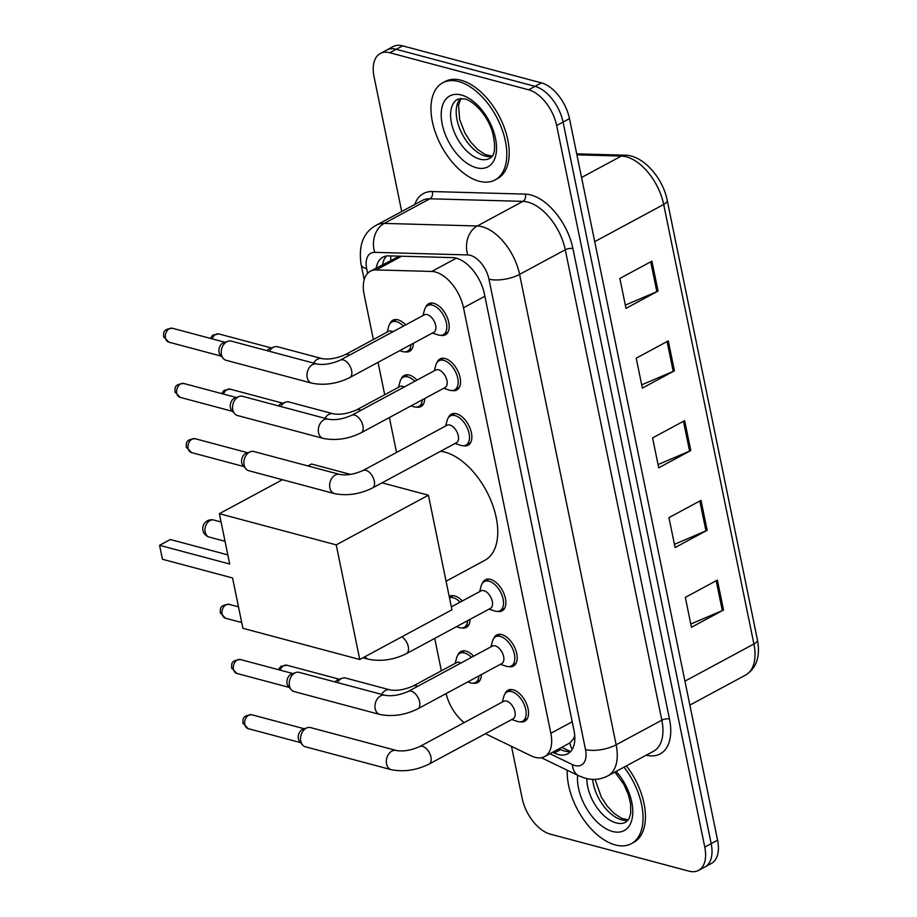 <?xml version="1.0" encoding="UTF-8"?>
<svg xmlns="http://www.w3.org/2000/svg" width="917" height="917" viewBox="0 0 917 917"><rect width="100%" height="100%" fill="white"/><g stroke="black" fill="none" stroke-linecap="round" stroke-linejoin="round"><path stroke-width="1.38" d="M449.204 596.497A17.652 9.972 61.7 0 1 449.536 596.302A17.652 9.972 61.7 0 1 454.649 595.901A17.652 9.972 61.7 0 1 462.317 600.967M401.279 378.916A17.652 9.972 61.7 0 1 404.202 375.454A17.652 9.972 61.7 0 1 409.314 375.053A17.652 9.972 61.7 0 1 416.983 380.119M389.943 323.701A17.652 9.972 61.7 0 1 392.877 320.239A17.652 9.972 61.7 0 1 397.978 319.838A17.652 9.972 61.7 0 1 405.646 324.905M457.95 654.979A17.652 9.972 61.7 0 1 460.873 651.517A17.652 9.972 61.7 0 1 465.974 651.116A17.652 9.972 61.7 0 1 473.642 656.182M437.1 362.375A17.652 9.972 61.7 0 1 440.022 358.925A17.652 9.972 61.7 0 1 445.135 358.524A17.652 9.972 61.7 0 1 458.947 373.632A17.652 9.972 61.7 0 1 456.781 390.012A17.652 9.972 61.7 0 1 452.276 390.55M425.763 307.172A17.652 9.972 61.7 0 1 428.697 303.71A17.652 9.972 61.7 0 1 433.798 303.309A17.652 9.972 61.7 0 1 447.622 318.417A17.652 9.972 61.7 0 1 445.444 334.797A17.652 9.972 61.7 0 1 440.951 335.335M482.434 583.235A17.652 9.972 61.7 0 1 485.357 579.773A17.652 9.972 61.7 0 1 490.469 579.372A17.652 9.972 61.7 0 1 504.281 594.48A17.652 9.972 61.7 0 1 502.115 610.86A17.652 9.972 61.7 0 1 497.61 611.398M448.436 417.59A17.652 9.972 61.7 0 1 451.359 414.129A17.652 9.972 61.7 0 1 456.46 413.727A17.652 9.972 61.7 0 1 470.283 428.847A17.652 9.972 61.7 0 1 468.117 445.226A17.652 9.972 61.7 0 1 463.612 445.765M493.77 638.45A17.652 9.972 61.7 0 1 496.693 634.988A17.652 9.972 61.7 0 1 501.794 634.587A17.652 9.972 61.7 0 1 515.618 649.694A17.652 9.972 61.7 0 1 513.451 666.074A17.652 9.972 61.7 0 1 508.946 666.613M505.095 693.653A17.652 9.972 61.7 0 1 508.029 690.203A17.652 9.972 61.7 0 1 513.13 689.79A17.652 9.972 61.7 0 1 526.954 704.909A17.652 9.972 61.7 0 1 524.776 721.289A17.652 9.972 61.7 0 1 520.283 721.828M485.402 733.738L531.172 755.872A33.104 18.707 -118.3 0 0 535.07 757.339A33.104 18.707 -118.3 0 0 544.641 756.582A33.104 18.707 -118.3 0 0 550.842 733.291L463.498 307.768A33.104 18.707 -118.3 0 0 431.735 271.455L376.199 269.919A33.104 18.707 -118.3 0 0 370.342 271.237A33.104 18.707 -118.3 0 0 364.129 294.529L373.368 339.531M544.641 756.582L569.824 742.965L573.171 739.182A11.038 6.236 -118.3 0 0 574.833 737.979M574.73 735.583A33.104 18.707 61.7 0 1 573.171 739.182M399.376 256.152L370.342 271.237M446.075 693.607A33.104 18.707 -118.3 0 0 464.174 722.607M378.045 362.341L384.704 394.746M389.381 417.556L396.545 452.448M434.715 638.404L441.364 670.808M470.054 619.365A17.652 9.972 61.7 0 1 466.295 627.4A17.652 9.972 61.7 0 1 461.79 627.939M424.72 398.505A17.652 9.972 61.7 0 1 420.96 406.54A17.652 9.972 61.7 0 1 416.456 407.091M413.384 343.302A17.652 9.972 61.7 0 1 409.624 351.326A17.652 9.972 61.7 0 1 405.131 351.876M481.391 674.58A17.652 9.972 61.7 0 1 477.631 682.603A17.652 9.972 61.7 0 1 473.126 683.154M552.699 752.238L554.315 753.029A33.104 18.707 -118.3 0 0 558.212 754.496A33.104 18.707 -118.3 0 0 567.783 753.74A33.104 18.707 -118.3 0 0 573.996 730.448L484.394 293.933A33.104 18.707 -118.3 0 0 452.631 257.631L388.751 255.866A33.104 18.707 -118.3 0 0 382.893 257.173A33.104 18.707 -118.3 0 0 376.199 268.073M570.695 751.459A33.104 18.707 61.7 0 1 564.631 751.046A33.104 18.707 61.7 0 1 560.734 749.567L559.106 748.788M401.703 211.518L374.056 76.81A33.104 18.707 61.7 0 1 380.257 53.518A33.104 18.707 61.7 0 1 389.828 52.762L528.605 89.797A33.104 18.707 61.7 0 1 556.653 125.549L704.772 847.102A33.104 18.707 61.7 0 1 698.559 870.393A33.104 18.707 61.7 0 1 688.988 871.15L550.223 834.115A33.104 18.707 61.7 0 1 522.174 798.363L511.491 746.346M380.257 53.518L393.084 46.607A33.104 18.707 61.7 0 1 402.655 45.85L541.431 82.885A33.104 18.707 61.7 0 1 569.48 118.637L717.587 840.19L711.179 843.64A33.104 18.707 61.7 0 1 704.978 866.943A33.104 18.707 61.7 0 0 711.179 843.64L563.061 122.087L711.179 843.64L704.772 847.102M541.431 82.885L535.012 86.347A33.104 18.707 61.7 0 1 563.061 122.087A33.104 18.707 61.7 0 0 535.012 86.347L396.247 49.3L535.012 86.347L528.605 89.797M386.676 50.057A33.104 18.707 61.7 0 1 396.247 49.3A33.104 18.707 61.7 0 0 386.676 50.057M382.607 264.623A33.104 18.707 61.7 0 1 386.401 256.003M651.918 261.185L619.858 278.459L625.99 308.364L658.051 291.079L651.918 261.185M625.325 305.132L656.847 291.652A8.826 3.416 -11.6 0 0 658.051 291.079M668.287 340.906L636.215 358.192L642.358 388.086L674.419 370.812L668.287 340.906M641.694 384.853L673.216 371.385A8.826 3.416 -11.6 0 0 674.419 370.812M717.381 580.106L685.32 597.38L691.452 627.274L723.513 610L717.381 580.106M690.788 624.053L722.321 610.573A8.826 3.416 -11.6 0 0 723.513 610M701.012 500.373L668.952 517.647L675.084 547.552L707.156 530.267L701.012 500.373M674.431 544.32L705.952 530.851A8.826 3.416 -11.6 0 0 707.156 530.267M684.644 420.639L652.583 437.925L658.727 467.819L690.788 450.545L684.644 420.639M658.062 464.587L689.584 451.118A8.826 3.416 -11.6 0 0 690.788 450.545M717.587 840.19A33.104 18.707 61.7 0 1 711.386 863.482L698.559 870.393M624.019 767.162A55.18 31.178 61.7 0 1 631.309 843.697A55.18 31.178 61.7 0 1 615.364 844.958A55.18 31.178 61.7 0 1 567.245 770.234M626.414 765.867A55.18 31.178 61.7 0 1 633.716 842.402L631.309 843.697M440.653 451.244A60.694 34.296 61.7 0 1 444.791 452.07A60.694 34.296 61.7 0 1 492.303 504.018A60.694 34.296 61.7 0 1 484.841 560.31L446.075 581.206M229.709 564.024L159.581 545.306L162.447 559.255L232.563 577.974L242.902 628.305L359.762 659.495L336.23 544.881L219.369 513.692L229.709 564.024M227.829 554.865L170.321 539.517L159.581 545.306M219.369 513.692L282.436 479.706M307.952 465.951L311.551 464.013L350.558 474.421M336.23 544.881L428.411 495.203L382.045 482.823M428.411 495.203L451.943 609.816L359.762 659.495M241.779 501.622L252.519 495.833M458.649 81.544A55.18 31.178 61.7 0 1 501.84 128.781A55.18 31.178 61.7 0 1 495.054 179.95A55.18 31.178 61.7 0 1 479.11 181.211A55.18 31.178 61.7 0 1 435.919 133.974A55.18 31.178 61.7 0 1 442.705 82.805A55.18 31.178 61.7 0 1 458.649 81.544M442.705 82.805L445.112 81.51A55.18 31.178 61.7 0 1 461.056 80.249A55.18 31.178 61.7 0 1 504.247 127.486A55.18 31.178 61.7 0 1 497.461 178.655L495.054 179.95M419.677 746.587L503.674 701.322A9.927 5.617 61.7 0 1 506.551 701.092A9.927 5.617 61.7 0 1 514.322 709.598A9.927 5.617 61.7 0 1 513.096 718.802L429.099 764.079A9.927 5.617 61.7 0 0 430.83 756.525A9.927 5.617 61.7 0 0 422.542 746.358A9.927 5.617 61.7 0 0 419.677 746.587C410.919 750.393 403.136 751.688 396.304 750.473L310.554 727.594A9.927 7.233 -75.1 0 0 307.195 727.754A9.927 7.233 -75.1 0 0 306.152 728.224A9.927 7.233 -75.1 0 0 300.776 741.074A9.927 7.233 -75.1 0 0 302.599 744.959A9.927 7.233 -75.1 0 0 305.43 746.782L391.181 769.672A9.927 7.233 -75.1 0 1 386.527 763.964A9.927 7.233 -75.1 0 1 386.424 763.391A9.927 7.233 -75.1 0 1 388.923 753.717A9.927 7.233 -75.1 0 1 396.304 750.473M502.31 702.055L503.834 696.381A16.552 9.353 61.7 0 1 506.952 692.037A16.552 9.353 61.7 0 1 511.732 691.659A16.552 9.353 61.7 0 1 524.684 705.826A16.552 9.353 61.7 0 1 522.656 721.175A16.552 9.353 61.7 0 1 517.864 721.553A16.552 9.353 61.7 0 1 517.314 721.392L511.732 719.536M302.599 744.959L299.721 741.635A7.176 5.227 -75.1 0 1 298.403 738.827A7.176 5.227 -75.1 0 1 302.289 729.542A7.176 5.227 -75.1 0 1 303.034 729.21L307.195 727.754M408.34 691.372L492.349 646.107A9.927 5.617 61.7 0 1 495.214 645.877A9.927 5.617 61.7 0 1 502.986 654.383A9.927 5.617 61.7 0 1 501.771 663.587L417.762 708.864A9.927 5.617 61.7 0 0 419.493 701.31A9.927 5.617 61.7 0 0 411.206 691.154A9.927 5.617 61.7 0 0 408.34 691.372C399.583 695.189 391.8 696.484 384.968 695.269L299.229 672.379A9.927 7.233 -75.1 0 0 295.859 672.551A9.927 7.233 -75.1 0 0 294.815 673.009A9.927 7.233 -75.1 0 0 289.451 685.859A9.927 7.233 -75.1 0 0 291.274 689.756A9.927 7.233 -75.1 0 0 294.105 691.567L379.844 714.458A9.927 7.233 -75.1 0 1 375.191 708.749A9.927 7.233 -75.1 0 1 375.099 708.176A9.927 7.233 -75.1 0 1 377.598 698.502A9.927 7.233 -75.1 0 1 384.968 695.269M490.973 646.84L492.498 641.166A16.552 9.353 61.7 0 1 495.616 636.822A16.552 9.353 61.7 0 1 500.395 636.444A16.552 9.353 61.7 0 1 513.36 650.611A16.552 9.353 61.7 0 1 511.319 665.96A16.552 9.353 61.7 0 1 506.539 666.338A16.552 9.353 61.7 0 1 505.978 666.178L500.407 664.332M291.274 689.756L288.385 686.42A7.176 5.227 -75.1 0 1 287.067 683.612A7.176 5.227 -75.1 0 1 290.953 674.327A7.176 5.227 -75.1 0 1 291.698 673.995L295.859 672.551M451.336 606.882L481.012 590.892A9.927 5.617 61.7 0 1 483.878 590.663A9.927 5.617 61.7 0 1 491.65 599.168A9.927 5.617 61.7 0 1 490.435 608.384L406.426 653.649A9.927 5.617 61.7 0 0 408.157 646.095A9.927 5.617 61.7 0 0 401.841 636.822M479.648 591.625L481.173 585.952A16.552 9.353 61.7 0 1 484.279 581.607A16.552 9.353 61.7 0 1 489.07 581.229A16.552 9.353 61.7 0 1 502.023 595.397A16.552 9.353 61.7 0 1 499.983 610.756A16.552 9.353 61.7 0 1 495.203 611.135A16.552 9.353 61.7 0 1 494.641 610.963L489.07 609.117M363.006 470.524L447.015 425.259A9.927 5.617 61.7 0 1 449.88 425.029A9.927 5.617 61.7 0 1 457.652 433.535A9.927 5.617 61.7 0 1 456.437 442.739L372.428 488.016A9.927 5.617 61.7 0 0 374.159 480.451A9.927 5.617 61.7 0 0 365.872 470.295A9.927 5.617 61.7 0 0 363.006 470.524C354.249 474.33 346.466 475.625 339.634 474.41L253.894 451.531A9.927 7.233 -75.1 0 0 250.524 451.691A9.927 7.233 -75.1 0 0 249.481 452.15A9.927 7.233 -75.1 0 0 244.117 465.011A9.927 7.233 -75.1 0 0 245.939 468.896A9.927 7.233 -75.1 0 0 248.771 470.719L334.51 493.61A9.927 7.233 -75.1 0 1 329.856 487.901A9.927 7.233 -75.1 0 1 329.765 487.328A9.927 7.233 -75.1 0 1 332.263 477.654A9.927 7.233 -75.1 0 1 339.634 474.41M445.639 425.992L447.164 420.318A16.552 9.353 61.7 0 1 450.281 415.974A16.552 9.353 61.7 0 1 455.061 415.596A16.552 9.353 61.7 0 1 468.025 429.764A16.552 9.353 61.7 0 1 465.985 445.112A16.552 9.353 61.7 0 1 461.205 445.49A16.552 9.353 61.7 0 1 460.643 445.318L455.073 443.473M245.939 468.896L243.051 465.572A7.176 5.227 -75.1 0 1 241.733 462.764A7.176 5.227 -75.1 0 1 245.618 453.479A7.176 5.227 -75.1 0 1 246.364 453.147L250.524 451.691M351.67 415.309L435.678 370.044A9.927 5.617 61.7 0 1 438.544 369.815A9.927 5.617 61.7 0 1 446.315 378.32A9.927 5.617 61.7 0 1 445.1 387.524L361.092 432.801A9.927 5.617 61.7 0 0 362.823 425.247A9.927 5.617 61.7 0 0 354.535 415.08A9.927 5.617 61.7 0 0 351.67 415.309C342.924 419.115 335.129 420.41 328.297 419.195L242.558 396.316A9.927 7.233 -75.1 0 0 239.188 396.476A9.927 7.233 -75.1 0 0 238.156 396.946A9.927 7.233 -75.1 0 0 232.78 409.796A9.927 7.233 -75.1 0 0 234.603 413.682A9.927 7.233 -75.1 0 0 237.434 415.504L323.185 438.395A9.927 7.233 -75.1 0 1 318.531 432.686A9.927 7.233 -75.1 0 1 318.428 432.113A9.927 7.233 -75.1 0 1 320.927 422.439A9.927 7.233 -75.1 0 1 328.297 419.195M434.314 370.777L435.839 365.104A16.552 9.353 61.7 0 1 438.945 360.759A16.552 9.353 61.7 0 1 443.736 360.381A16.552 9.353 61.7 0 1 456.689 374.549A16.552 9.353 61.7 0 1 454.649 389.897A16.552 9.353 61.7 0 1 449.869 390.275A16.552 9.353 61.7 0 1 449.307 390.115L443.736 388.258M234.603 413.682L231.714 410.358A7.176 5.227 -75.1 0 1 230.396 407.549A7.176 5.227 -75.1 0 1 234.282 398.265A7.176 5.227 -75.1 0 1 235.027 397.932L239.188 396.476M340.333 360.094L424.342 314.829A9.927 5.617 61.7 0 1 427.207 314.6A9.927 5.617 61.7 0 1 434.99 323.105A9.927 5.617 61.7 0 1 433.764 332.309L349.755 377.586A9.927 5.617 61.7 0 0 351.498 370.032A9.927 5.617 61.7 0 0 343.21 359.877A9.927 5.617 61.7 0 0 340.333 360.094C331.587 363.911 323.793 365.207 316.973 363.992L231.222 341.101A9.927 7.233 -75.1 0 0 227.863 341.273A9.927 7.233 -75.1 0 0 226.82 341.732A9.927 7.233 -75.1 0 0 221.444 354.581A9.927 7.233 -75.1 0 0 223.267 358.478A9.927 7.233 -75.1 0 0 226.098 360.289L311.849 383.18A9.927 7.233 -75.1 0 1 307.195 377.472A9.927 7.233 -75.1 0 1 307.092 376.898A9.927 7.233 -75.1 0 1 309.591 367.224A9.927 7.233 -75.1 0 1 316.973 363.992M422.978 315.563L424.502 309.889A16.552 9.353 61.7 0 1 427.609 305.544A16.552 9.353 61.7 0 1 432.4 305.166A16.552 9.353 61.7 0 1 445.353 319.334A16.552 9.353 61.7 0 1 443.324 334.682A16.552 9.353 61.7 0 1 438.532 335.06A16.552 9.353 61.7 0 1 437.982 334.9L432.4 333.054M223.267 358.478L220.378 355.143A7.176 5.227 -75.1 0 1 219.071 352.334A7.176 5.227 -75.1 0 1 222.946 343.05A7.176 5.227 -75.1 0 1 223.702 342.717L227.863 341.273M381.644 694.375A9.927 7.233 -75.1 0 1 385.472 690.478A9.927 7.233 -75.1 0 1 389.874 689.859C396.694 691.074 404.489 689.779 413.235 685.962L456.528 662.636A9.927 5.617 61.7 0 1 459.394 662.418A9.927 5.617 61.7 0 1 460.919 663.037M337.376 682.557A9.927 7.233 -75.1 0 1 341.204 678.672A9.927 7.233 -75.1 0 1 342.247 678.213A9.927 7.233 -75.1 0 1 345.606 678.041L389.874 689.859M455.153 663.381L456.677 657.707A16.552 9.353 61.7 0 1 459.795 653.351A16.552 9.353 61.7 0 1 464.575 652.973A16.552 9.353 61.7 0 1 471.43 657.374M478.983 675.863A16.552 9.353 61.7 0 1 475.499 682.5A16.552 9.353 61.7 0 1 470.719 682.878A16.552 9.353 61.7 0 1 470.157 682.707L467.762 681.916M335.129 681.961A7.176 5.227 -75.1 0 1 337.341 679.99A7.176 5.227 -75.1 0 1 338.086 679.657L342.247 678.213M449.456 597.724A16.552 9.353 61.7 0 1 453.25 597.769A16.552 9.353 61.7 0 1 460.105 602.16M467.659 620.66A16.552 9.353 61.7 0 1 464.162 627.285A16.552 9.353 61.7 0 1 459.383 627.664A16.552 9.353 61.7 0 1 458.821 627.492L456.425 626.701M324.973 418.312A9.927 7.233 -75.1 0 1 328.802 414.415A9.927 7.233 -75.1 0 1 333.203 413.785C340.035 415.011 347.818 413.705 356.575 409.899L399.858 386.573A9.927 5.617 61.7 0 1 402.723 386.344A9.927 5.617 61.7 0 1 404.248 386.974M280.705 406.495A9.927 7.233 -75.1 0 1 284.545 402.609A9.927 7.233 -75.1 0 1 285.577 402.139A9.927 7.233 -75.1 0 1 288.947 401.978L333.203 413.785M398.494 387.306L400.018 381.632A16.552 9.353 61.7 0 1 403.125 377.288A16.552 9.353 61.7 0 1 407.916 376.91A16.552 9.353 61.7 0 1 414.771 381.312M422.324 399.801A16.552 9.353 61.7 0 1 418.828 406.437A16.552 9.353 61.7 0 1 414.048 406.816A16.552 9.353 61.7 0 1 413.487 406.644L411.091 405.853M278.459 405.899A7.176 5.227 -75.1 0 1 280.671 403.927A7.176 5.227 -75.1 0 1 281.416 403.595L285.577 402.139M313.637 363.098A9.927 7.233 -75.1 0 1 317.465 359.2A9.927 7.233 -75.1 0 1 321.867 358.581C328.699 359.796 336.482 358.501 345.239 354.684L388.521 331.358A9.927 5.617 61.7 0 1 391.399 331.14A9.927 5.617 61.7 0 1 392.923 331.759M269.38 351.28A9.927 7.233 -75.1 0 1 273.209 347.394A9.927 7.233 -75.1 0 1 274.24 346.935A9.927 7.233 -75.1 0 1 277.61 346.764L321.867 358.581M387.157 332.103L388.682 326.429A16.552 9.353 61.7 0 1 391.788 322.073A16.552 9.353 61.7 0 1 396.58 321.707A16.552 9.353 61.7 0 1 403.434 326.097M410.988 344.586A16.552 9.353 61.7 0 1 407.503 351.222A16.552 9.353 61.7 0 1 402.712 351.601A16.552 9.353 61.7 0 1 402.162 351.429L399.766 350.638M267.122 350.684A7.176 5.227 -75.1 0 1 269.334 348.712A7.176 5.227 -75.1 0 1 270.091 348.38L274.24 346.935M569.824 742.965A33.104 21.527 115.8 0 0 572.265 749.315M390.711 255.912A33.104 25.985 91.6 0 0 390.883 260.164M572.208 721.771L550.842 733.291M401.623 256.221L376.199 269.919M456.345 258.193L431.735 271.455M484.864 296.248L463.498 307.768M549.936 753.728L572.391 764.595A22.077 12.471 -118.3 0 0 574.993 765.569A22.077 12.471 -118.3 0 0 585.505 749.544L488.944 279.135A22.077 12.471 -118.3 0 0 470.249 255.304A22.077 12.471 -118.3 0 0 467.773 254.926L374.732 252.358A22.077 12.471 -118.3 0 0 366.685 268.761L367.625 273.312M374.732 252.358A22.077 17.32 91.6 0 1 384.2 223.404L477.241 225.983A44.142 24.942 61.7 0 1 482.182 226.728A44.142 24.942 61.7 0 1 519.584 274.389L616.144 744.799A44.142 24.942 61.7 0 1 607.868 775.862L653.557 751.241A44.142 24.942 -118.3 0 0 661.833 720.177L565.273 249.768A44.142 24.942 -118.3 0 0 527.871 202.107A44.142 24.942 -118.3 0 0 522.931 201.362L429.89 198.783A44.142 24.942 -118.3 0 0 422.084 200.536L376.394 225.169A44.142 24.942 61.7 0 1 384.2 223.404L429.89 198.783A5.513 4.333 -88.4 0 0 432.251 191.55L525.292 194.117A49.656 28.06 61.7 0 1 572.93 248.587L669.49 718.985A5.513 2.132 -11.6 0 0 661.833 720.177L616.144 744.799A22.077 8.551 168.4 0 1 585.505 749.544M525.292 194.117A5.513 4.333 -88.4 0 1 522.931 201.362L477.241 225.983A22.077 17.32 91.6 0 0 467.773 254.926M669.49 718.985A49.656 28.06 61.7 0 1 646.256 755.172M414.771 204.48A49.656 28.06 61.7 0 1 432.251 191.55M556.653 125.549L569.48 118.637M389.828 52.762L402.655 45.85M488.944 279.135A22.077 8.551 168.4 0 0 519.584 274.389L565.273 249.768A5.513 2.132 -11.6 0 1 572.93 248.587M366.685 268.761A22.077 8.551 168.4 0 1 361.103 264.566L364.198 279.628M572.391 764.595A22.077 14.351 115.8 0 0 578.81 775.828L541.362 757.717M560.734 749.567L554.315 753.029M576.713 153.85L624.936 155.191A11.038 8.666 91.6 0 0 621.348 156.062L576.908 154.835M624.936 155.191C643.035 155.168 662.808 177.726 667.198 200.307A11.038 4.276 168.4 0 1 663.69 204.468A44.142 24.942 -118.3 0 0 621.348 156.062L581.561 177.497M684.942 681.148L753.912 643.986A11.038 4.276 -11.6 0 0 757.419 639.814C760.514 656.377 756.594 668.115 745.636 675.05A44.142 24.942 -118.3 0 0 753.912 643.986L663.69 204.468L594.732 241.641M683.463 421.281L689.584 451.118M699.82 501.014L705.952 530.851M716.188 580.736L722.321 610.573M667.095 341.548L673.216 371.385M650.726 261.826L656.847 291.652M614.94 772.045L623.938 784.539L628.466 794.901L630.621 804.049L630.736 813.081L629.211 818.411L625.898 822.148A33.631 19.005 61.7 0 1 616.178 822.916A33.631 19.005 61.7 0 1 586.823 778.625M616.144 771.403A40.256 22.742 61.7 0 1 632.741 813.998A40.256 22.742 61.7 0 1 612.59 831.478A40.256 22.742 61.7 0 1 577.595 775.232M628.053 820.291A33.631 19.005 61.7 0 1 621.783 819.89A33.631 19.005 61.7 0 1 592.634 779.358M205.156 532.032A8.826 6.43 104.9 0 0 209.294 537.098A8.826 8.826 0 0 1 202.921 530.347A8.826 8.826 0 0 1 213.844 520.042A8.826 6.43 104.9 0 0 209.936 520.604A8.826 6.43 104.9 0 0 205.156 532.032M489.644 158.4A33.631 19.005 61.7 0 1 479.923 159.157A33.631 19.005 61.7 0 1 453.594 130.363A33.631 19.005 61.7 0 1 457.732 99.174L464.518 98.83C468.828 99.85 473.711 103.185 479.167 108.802C484.967 115.187 489.323 122.637 492.211 131.154C496.097 146.594 495.249 155.672 489.644 158.4M461.423 95.024A40.256 22.742 61.7 0 1 495.524 138.49A40.256 22.742 61.7 0 1 476.347 167.731A40.256 22.742 61.7 0 1 442.235 124.265A40.256 22.742 61.7 0 1 461.423 95.024M491.799 156.543A33.631 19.005 61.7 0 1 485.54 156.142A33.631 19.005 61.7 0 1 460.391 130.283A33.631 19.005 61.7 0 1 460.472 98.394M251.854 714.779C241.641 715.535 243.12 719.616 242.971 723.158L248.152 728.637A7.176 5.227 -75.1 0 1 244.793 724.522A7.176 5.227 -75.1 0 1 246.398 717.289A7.176 5.227 -75.1 0 1 251.854 714.779L304.284 728.774M242.971 723.158A7.176 2.774 -11.6 0 0 244.793 724.522M240.518 659.564C230.305 660.32 231.795 664.401 231.646 667.943L236.815 673.433A7.176 5.227 -75.1 0 1 233.457 669.307A7.176 5.227 -75.1 0 1 235.061 662.074A7.176 5.227 -75.1 0 1 240.518 659.564L292.947 673.559M231.646 667.943A7.176 2.774 -11.6 0 0 233.457 669.307M229.181 604.36C218.968 605.105 220.458 609.186 220.309 612.728L225.49 618.218A7.176 5.227 -75.1 0 1 222.12 614.092A7.176 5.227 -75.1 0 1 223.725 606.859A7.176 5.227 -75.1 0 1 229.181 604.36L238.489 606.836M220.309 612.728A7.176 2.774 -11.6 0 0 222.12 614.092M406.426 653.649C393.794 659.862 381.151 661.719 368.519 659.243A9.927 7.233 -75.1 0 1 365.081 656.618M195.183 438.716C184.97 439.472 186.46 443.553 186.311 447.095L191.481 452.574A7.176 5.227 -75.1 0 1 188.123 448.459A7.176 5.227 -75.1 0 1 189.727 441.226A7.176 5.227 -75.1 0 1 195.183 438.716L247.613 452.711M186.311 447.095A7.176 2.774 -11.6 0 0 188.123 448.459M183.847 383.501C173.634 384.257 175.124 388.338 174.975 391.88L180.156 397.359A7.176 5.227 -75.1 0 1 176.786 393.244A7.176 5.227 -75.1 0 1 178.391 386.011A7.176 5.227 -75.1 0 1 183.847 383.501L236.277 397.497M174.975 391.88A7.176 2.774 -11.6 0 0 176.786 393.244M172.522 328.286C162.309 329.043 163.788 333.123 163.639 336.665L168.82 342.156A7.176 5.227 -75.1 0 1 165.461 338.029A7.176 5.227 -75.1 0 1 167.066 330.796A7.176 5.227 -75.1 0 1 172.522 328.286L224.952 342.282M163.639 336.665A7.176 2.774 -11.6 0 0 165.461 338.029M413.235 685.962A9.927 5.617 61.7 0 1 416.112 685.744A9.927 5.617 61.7 0 1 417.636 686.363M280.201 670.155A7.176 5.227 -75.1 0 1 286.906 665.226L339.336 679.222M356.575 409.899A9.927 5.617 61.7 0 1 359.441 409.681A9.927 5.617 61.7 0 1 360.966 410.3M223.542 394.092A7.176 5.227 -75.1 0 1 230.236 389.163L282.665 403.159M345.239 354.684A9.927 5.617 61.7 0 1 348.105 354.466A9.927 5.617 61.7 0 1 349.629 355.085M212.205 338.877A7.176 5.227 -75.1 0 1 218.899 333.948L271.34 347.944M561.8 747.344L570.408 751.504M578.81 775.828L585.333 778.258C593.219 780.333 600.738 779.542 607.868 775.862M376.394 225.169C363.396 232.104 358.306 245.24 361.103 264.566M667.198 200.307L757.419 639.814M745.636 675.05L689.859 705.104M595.076 779.358L601.265 796.988L607.123 806.009L613.932 813.23L621.371 818.228L628.328 819.936M225.043 541.305L209.294 537.098M221.066 521.968L213.844 520.042M460.919 98.371L458.523 105.088L459.669 119.588L465.022 133.24L470.868 142.261L477.677 149.482L485.127 154.469L492.074 156.177M391.181 769.672C403.824 772.148 416.456 770.28 429.099 764.079M522.656 721.175L527.309 718.664M506.952 692.037L511.606 689.527M248.152 728.637L300.581 742.632M379.844 714.458C392.487 716.934 405.119 715.065 417.762 708.864M511.319 665.96L515.984 663.449M495.616 636.822L500.269 634.312M236.815 673.433L289.245 687.418M499.983 610.756L504.648 608.246M484.279 581.607L488.944 579.097M368.519 659.243L362.972 657.764M225.49 618.218L241.721 622.551M334.51 493.61C347.153 496.086 359.785 494.217 372.428 488.016M465.985 445.112L470.65 442.602M450.281 415.974L454.935 413.464M191.481 452.574L243.911 466.57M323.185 438.395C335.817 440.871 348.46 439.002 361.092 432.801M454.649 389.897L459.314 387.387M438.945 360.759L443.61 358.249M180.156 397.359L232.586 411.355M311.849 383.18C324.48 385.656 337.124 383.787 349.755 377.586M443.324 334.682L447.977 332.172M427.609 305.544L432.274 303.034M168.82 342.156L221.249 356.14M475.499 682.5L480.164 679.99M459.795 653.351L464.449 650.841M286.906 665.226L280.831 666.361L278.332 669.662M464.162 627.285L468.828 624.775M449.433 597.62L453.124 595.637M418.828 406.437L423.494 403.927M403.125 377.288L407.79 374.778M230.236 389.163L224.161 390.298L221.662 393.599M407.503 351.222L412.157 348.712M391.788 322.073L396.453 319.563M218.899 333.948L212.824 335.083L210.337 338.384"/></g></svg>
